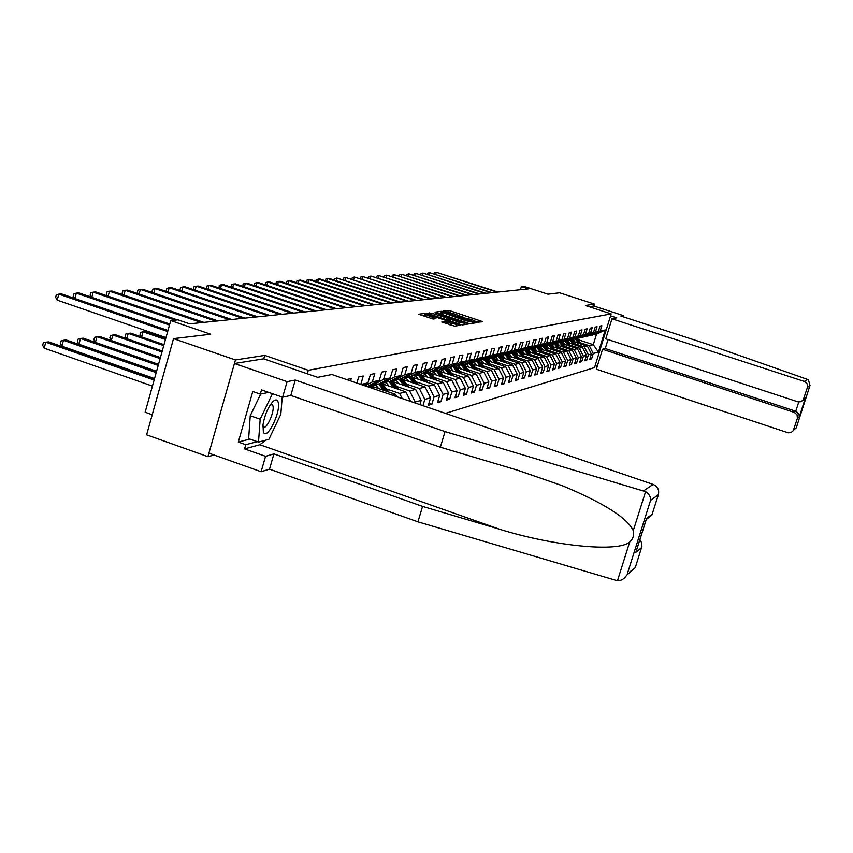 <?xml version="1.0" encoding="UTF-8"?>
<svg xmlns="http://www.w3.org/2000/svg" width="853" height="853" viewBox="0 0 853 853"><rect width="100%" height="100%" fill="white"/><g stroke="black" fill="none" stroke-linecap="round" stroke-linejoin="round"><path stroke-width="1.28" d="M475.985 322.21L482.542 321.773L481.295 321.133L450.491 310.95L448.283 310.449L442.92 311.142L455.747 314.299L459.906 316.218L458.957 316.452L459.874 316.879L471.762 319.587L475.963 321.538L475.057 321.784L475.985 322.21M441.854 321.922L454.564 326.145L460.673 325.164L427.332 313.915L425.029 313.392L418.535 314.245L433.143 319.033L435.915 318.617L425.647 314.544L432.044 315.823L453.135 322.818L456.728 324.503L444.52 321.538L441.822 322.029M622.935 316.719L623.287 315.589L593.837 306.014L594.434 304.094L559.611 292.792L547.957 294.178L523.859 286.331L521.375 286.576L528.487 288.89L189.622 323.831L178 319.854L170.749 320.557L145.138 412.223L152.239 414.729M263.758 358.857L264.75 355.392L235.449 359.945L173.532 338.641L210.691 334.227L170.749 320.557M264.75 355.392L308.306 370.309L611.164 313.883L594.541 367.59L445.447 413.364M594.434 304.094L585.403 305.502L611.164 313.883M467.977 323.191L470.227 323.692L475.942 322.807L474.684 322.157L443.517 311.835L441.289 311.334L435.147 312.145L467.977 323.191M468.382 323.98L462.507 324.908L460.215 324.385L426.958 313.179L432.002 313.318L447.132 318.084L448.923 317.806L447.601 317.199L435.019 312.688L468.382 323.98M235.449 359.945L207.929 456.664L146.609 434.827L173.532 338.641M307.293 373.785L308.306 370.309M350.572 380.907L351.265 378.54L346.553 379.532M356.906 383.072L358.686 376.973L363.25 376.013L360.787 384.404M360.926 384.458L367.952 382.89L370.415 374.499L374.819 373.571L372.366 381.899L379.297 380.353L381.728 372.121L385.972 371.226L383.562 379.404L390.258 377.911L392.657 369.818L396.752 368.954L394.374 376.994L400.846 375.555L403.202 367.59L407.169 366.758L404.823 374.659L411.082 373.273L413.406 365.436L417.234 364.636L414.921 372.409L420.977 371.066L423.269 363.357L426.98 362.578L424.698 370.234L430.552 368.922L432.812 361.352L436.405 360.595L434.156 368.123L439.828 366.854L442.057 359.401L445.533 358.665L443.315 366.076L448.806 364.849L451.002 357.514L454.372 356.799L452.186 364.103L457.517 362.909L459.682 355.68L462.944 354.997L460.791 362.184L465.951 361.032L468.094 353.91L471.261 353.238L469.129 360.318L474.14 359.198L476.251 352.193L479.333 351.543L477.232 358.516L482.094 357.428L484.173 350.519L487.159 349.89L485.09 356.767L489.803 355.712L491.861 348.898L494.761 348.291L492.714 355.061L497.299 354.038L499.336 347.32L502.15 346.723L500.135 353.409L504.592 352.417L506.597 345.796L509.337 345.209L507.332 351.799L511.672 350.839L513.655 344.303L516.31 343.738L514.338 350.242L518.56 349.303L520.511 342.853L523.102 342.309L521.162 348.717L525.256 347.8L527.197 341.445L529.713 340.912L527.794 347.235L531.782 346.35L533.69 340.08L536.142 339.558L534.245 345.796L538.136 344.932L540.024 338.748L542.412 338.236L540.535 344.399L544.321 343.556L546.187 337.447L548.511 336.956L546.656 343.034L550.345 342.213L552.19 336.178L554.461 335.698L552.627 341.701L556.22 340.901L558.043 334.941L560.25 334.472L558.438 340.4L561.946 339.622L563.748 333.736L565.902 333.288L564.11 339.142L567.533 338.374L569.314 332.563L571.414 332.126L569.644 337.905L572.981 337.159L574.741 331.422L576.799 330.985L575.039 336.7L578.302 335.975L580.04 330.303L582.045 329.887L580.307 335.528L583.484 334.813L585.211 329.215L587.173 328.8L585.457 334.376L588.559 333.683L590.265 328.149L592.174 327.744L590.479 333.256L593.507 332.585L595.202 327.115L597.068 326.72L595.383 332.169L598.348 331.508L600.011 326.091L601.845 325.707L600.171 331.092L605.278 329.962L598.433 352.076L593.251 353.483L591.598 358.857L589.732 359.38L591.396 353.995L588.389 354.816L586.715 360.243L584.806 360.787L586.48 355.328L583.409 356.17L581.714 361.661L579.763 362.216L581.458 356.703L578.313 357.567L576.596 363.122L574.591 363.687L576.319 358.1L573.088 358.985L571.361 364.604L569.303 365.191L571.041 359.539L567.735 360.446L565.987 366.129L563.886 366.726L565.646 361.011L562.266 361.939L560.496 367.696L558.342 368.304L560.122 362.525L556.646 363.463L554.855 369.296L552.659 369.925L554.45 364.06L550.889 365.031L549.087 370.938L546.826 371.577L548.639 365.649L544.992 366.641L543.158 372.622L540.845 373.283L542.679 367.27L538.936 368.293L537.081 374.35L534.703 375.021L536.558 368.944L532.72 369.989L530.843 376.12L528.402 376.813L530.289 370.65L526.344 371.727L524.446 377.943L521.94 378.657L523.838 372.409L519.786 373.518L517.878 379.809L515.297 380.545L517.227 374.211L513.058 375.352L511.118 381.728L508.473 382.475L510.425 376.066L506.149 377.229L504.187 383.701L501.468 384.468L503.441 377.975L499.037 379.169L497.054 385.727L494.25 386.516L496.254 379.926L491.733 381.163L489.718 387.806L486.839 388.627L488.865 381.941L484.205 383.21L482.169 389.96L479.205 390.802L481.263 384.021L476.464 385.321L474.407 392.167L471.357 393.03L473.426 386.153L468.5 387.497L466.41 394.438L463.264 395.323L465.365 388.35L460.289 389.736L458.168 396.773L454.937 397.701L457.069 390.61L451.823 392.039L449.68 399.193L446.343 400.142L448.507 392.945L443.102 394.417L440.926 401.678L437.493 402.659L439.679 395.355L434.102 396.869L431.895 404.247L428.355 405.25L430.573 397.829L424.815 399.396L422.949 405.665M419.9 404.631L421.169 400.398L415.23 402.019L414.953 402.936M367.952 382.89L363.421 385.3M379.297 380.353L367.153 386.58M372.366 381.899L364.977 385.844M370.778 384.895L372.281 385.407L379.095 383.861L390.258 377.911M383.562 379.404L372.281 385.407M381.824 382.4L383.274 382.901L389.853 381.398L400.846 375.555M394.374 376.994L383.274 382.901M392.433 395.227L395.696 394.406L371.908 386.281M371.471 386.132L369.733 385.535M392.487 380.001L393.894 380.47L400.249 379.02L405.772 386.046M395.696 394.406L396.869 396.752M404.823 374.659L393.894 380.47M411.082 373.273L400.249 379.02M382.592 383.935L405.815 391.858L399.63 393.425L386.505 388.936M376.141 385.396L374.616 384.874M381.963 383.722L380.491 383.221M402.797 377.666L404.162 378.124L410.314 376.727L420.977 371.066M399.63 393.425L402.232 398.586M405.815 391.858L410.666 401.464M414.921 372.409L404.162 378.124M392.924 381.664L415.614 389.394L409.621 390.909L396.709 386.505M386.612 383.061L384.991 382.507M392.124 381.398L390.909 380.982M412.777 375.416L414.1 375.864L420.049 374.499L430.552 368.922M409.621 390.909L415.23 402.019M415.614 389.394L421.169 400.398M424.698 370.234L414.1 375.864M402.915 379.468L425.103 387.006L419.303 388.467L406.582 384.138M396.741 380.79L395.035 380.214M401.955 379.137L400.985 378.807M422.438 373.23L423.706 373.667L429.475 372.345L439.828 366.854M419.303 388.467L424.815 399.396M425.103 387.006L430.573 397.829M434.156 368.123L423.706 373.667M412.596 377.335L434.294 384.692L428.675 386.11L416.147 381.856M406.54 378.593L404.77 377.986M411.487 376.962L410.73 376.706M431.789 371.119L433.015 371.535L438.602 370.255L448.806 364.849M428.675 386.11L434.102 396.869M434.294 384.692L439.679 395.355M443.315 366.076L433.015 371.535M421.979 375.267L443.197 382.453L437.749 383.829L425.423 379.649M416.04 376.461L414.195 375.842M420.721 374.84L420.177 374.659M440.852 369.072L442.046 369.477L447.452 368.24L457.517 362.909M437.749 383.829L443.102 394.417M443.197 382.453L448.507 392.945M452.186 364.103L442.046 369.477M431.074 373.262L451.834 380.278L446.556 381.611L434.412 377.495M425.242 374.392L422.192 373.358M449.627 367.089L456.035 366.278L465.951 361.032M446.556 381.611L451.823 392.039M451.834 380.278L457.069 390.61M460.791 362.184L450.789 367.472M439.892 371.311L460.215 378.167L455.086 379.457L443.123 375.416M434.166 372.388L431.255 371.407M458.146 365.159L464.363 364.38L474.14 359.198M455.086 379.457L460.289 389.736M460.215 378.167L465.365 388.35M469.129 360.318L459.266 365.542M448.443 369.413L468.35 376.12L463.371 377.378L451.578 373.401M442.824 370.437L440.041 369.498M451.93 375.373L446.482 368.464M466.41 363.293L472.445 362.525L482.094 357.428M463.371 377.378L468.5 387.497M468.35 376.12L473.426 386.153M477.232 358.516L467.497 363.655M456.75 367.568L476.251 374.136L471.421 375.352L459.788 371.439M451.226 368.549L448.561 367.654M474.428 361.48L480.292 360.734L489.803 355.712M471.421 375.352L476.464 385.321M476.251 374.136L481.263 384.021M485.09 356.767L475.494 361.832M464.81 365.777L483.928 372.207L479.226 373.39L467.764 369.53M459.383 366.705L456.835 365.852M482.222 359.721L487.916 358.996L497.299 354.038M479.226 373.39L484.205 383.21M483.928 372.207L488.865 381.941M492.714 355.061L483.246 360.062M472.637 364.039L491.381 370.33L486.818 371.481L475.516 367.686M467.305 364.924L464.874 364.103M489.793 358.004L495.326 357.3L504.592 352.417M486.818 371.481L491.733 381.163M491.381 370.33L496.254 379.926M500.135 353.409L490.784 358.335M480.25 362.344L498.632 368.507L494.196 369.616L483.043 365.884M475.004 363.186L472.679 362.408M497.15 356.341L502.524 355.658L511.672 350.839M494.196 369.616L499.037 379.169M498.632 368.507L503.441 377.975M507.332 351.799L498.12 356.661M487.649 360.691L505.68 366.726L501.372 367.814L490.368 364.135M482.489 361.491L480.26 360.744M504.294 354.72L509.529 354.059L518.56 349.303M501.372 367.814L506.149 377.229M505.68 366.726L510.425 376.066M514.338 350.242L505.243 355.04M494.847 359.092L512.546 364.999L508.345 366.054L497.491 362.429M489.771 359.849L487.511 359.092M511.256 353.153L516.342 352.502L525.256 347.8M508.345 366.054L513.058 375.352M512.546 364.999L517.227 374.211M521.162 348.717L512.173 353.451M501.852 357.524L519.221 363.325L515.137 364.348L504.432 360.776M496.862 358.239L494.559 357.482M518.027 351.617L522.974 350.988L531.782 346.35M515.137 364.348L519.786 373.518M519.221 363.325L523.838 372.409M527.794 347.235L518.912 351.916M508.676 356L525.725 361.683L521.748 362.685L511.182 359.156M503.75 356.682L501.425 355.904M524.616 350.125L529.436 349.506L538.136 344.932M521.748 362.685L526.344 371.727M525.725 361.683L530.289 370.65M534.245 345.796L525.48 350.412M515.308 354.517L532.059 360.094L528.178 361.064L517.75 357.588M510.467 355.168L508.121 354.379M531.024 348.674L535.727 348.067L544.321 343.556M528.178 361.064L532.72 369.989M532.059 360.094L536.558 368.944M540.535 344.399L531.877 348.952M521.78 353.067L538.232 358.537L534.458 359.486L524.158 356.064M517.003 353.686L514.636 352.886M537.283 347.256L541.858 346.67L550.345 342.213M534.458 359.486L538.936 368.293M538.232 358.537L542.679 367.27M546.656 343.034L538.104 347.534M528.082 351.649L544.246 357.023L540.567 357.951L530.395 354.571M523.379 352.236L520.98 351.436M543.372 345.881L547.829 345.305L556.22 340.901M540.567 357.951L544.992 366.641M544.246 357.023L548.639 365.649M552.627 341.701L544.171 346.147M534.213 350.274L550.11 355.552L546.517 356.447L536.473 353.11M531.014 352.63L529.628 350.871L527.175 350.029M549.311 344.527L553.661 343.972L561.946 339.622M546.517 356.447L550.889 365.031M550.11 355.552L554.45 364.06M558.438 340.4L550.089 344.793M540.205 348.93L555.836 354.112L552.328 354.987L542.412 351.703M535.641 349.453L533.21 348.642M555.09 343.215L559.333 342.682L567.533 338.374M552.328 354.987L556.646 363.463M555.836 354.112L560.122 362.525M564.11 339.142L555.857 343.471M546.048 347.608L561.413 352.705L558.001 353.568L548.191 350.316M542.903 349.815L541.548 348.12L539.096 347.299M560.741 341.946L564.878 341.413L572.981 337.159M558.001 353.568L562.266 361.939M561.413 352.705L565.646 361.011M569.644 337.905L561.487 342.192M551.742 346.329L566.861 351.329L563.524 352.172L553.842 348.962M548.628 348.472L547.295 346.787L544.843 345.987M566.253 340.688L570.294 340.176L578.302 335.975M563.524 352.172L567.735 360.446M566.861 351.329L571.041 359.539M575.039 336.7L566.978 340.933M557.308 345.081L572.182 349.997L568.919 350.818L559.344 347.651M552.925 345.529L550.452 344.708L555.164 350.636M571.627 339.473L575.572 338.972L583.484 334.813M568.919 350.818L573.088 358.985M572.182 349.997L576.319 358.1M580.307 335.528L572.331 339.707M562.735 343.855L577.374 348.685L574.186 349.485L564.729 346.361M558.416 344.271L555.932 343.46M576.873 338.289L580.722 337.788L588.559 333.683M574.186 349.485L578.313 357.567M577.374 348.685L581.458 356.703M585.457 334.376L577.566 338.513M568.034 342.661L582.439 347.416L579.336 348.195L569.985 345.102M563.769 343.055L560.602 342.01M582.002 337.127L585.766 336.636L593.507 332.585M579.336 348.195L583.409 356.17M582.439 347.416L586.48 355.328M590.479 333.256L582.674 337.351M573.205 341.488L587.397 346.169L584.358 346.926L575.114 343.876M569.004 341.861L565.944 340.859M587.013 335.986L590.681 335.517L598.348 331.508M584.358 346.926L588.389 354.816M587.397 346.169L591.396 353.995M595.383 332.169L587.674 336.21M577.62 339.526L593.283 344.687L589.274 345.689L580.125 342.682M574.122 340.699L571.158 339.718M591.897 334.877L596.524 334.184L605.278 329.962M589.274 345.689L593.251 353.483M596.524 334.184L593.283 344.687L598.433 352.076M600.171 331.092L592.547 335.09M207.929 456.664L214.092 455.001M521.375 286.576L520.426 289.721M590.052 358.345L591.598 358.857M585.126 359.721L586.715 360.243M580.093 361.128L581.714 361.661M574.943 362.568L576.596 363.122M569.665 364.039L571.361 364.604M564.249 365.553L565.987 366.129M558.715 367.099L560.496 367.696M553.032 368.688L554.855 369.296M547.21 370.309L549.087 370.938M541.239 371.983L543.158 372.622M535.108 373.689L537.081 374.35M528.828 375.448L530.843 376.12M522.367 377.239L524.446 377.943M515.734 379.095L517.878 379.809M508.932 380.992L511.118 381.728M501.927 382.944L504.187 383.701M494.729 384.948L497.054 385.727M487.33 387.006L489.718 387.806M479.717 389.128L482.169 389.96M471.88 391.303L474.407 392.167M463.797 393.553L466.41 394.438M455.481 395.867L458.168 396.773M446.908 398.244L449.68 399.193M438.069 400.707L440.926 401.678M428.952 403.234L431.895 404.247M478.949 322.338L475.782 321.293M463.627 317.263L459.724 315.973M441.897 313.35L438.538 313.435M472.978 322.082L444.712 312.561L442.174 312.422L465.141 320.579L472.978 322.082L472.605 323.33M442.174 312.422L441.886 314.544M446.737 319.918L448.326 319.598M448.507 319.193L449.371 319.47M464.149 324.375L464.704 324.556M458.232 322.007L464.48 323.276L460.919 321.602L453.572 319.171L449.531 318.947L458.232 322.007L457.762 323.575M425.647 314.544L425.306 316.676M425.391 315.386L422.011 315.578M581.309 344.154L576.681 338.385M578.729 343.311L575.317 339.025M575.295 342.17L573.067 339.547M580.328 343.834L576.18 338.652M575.86 338.812L579.709 343.631M497 292.131L436.256 272.278L497.939 292.035M434.134 273.717L434.422 272.757L436.256 272.278L435.68 274.218M263.353 431.97C266.925 441.513 281.97 409.941 277.907 401.55C276.926 399.375 275.242 399.407 272.853 401.656C268.002 407.276 264.718 414.953 262.991 424.698L263.353 431.97M262.82 426.276L263.023 426.617C265.997 431.405 275.412 410.677 272.715 405.314L270.604 404.407M282.226 397.093L280.829 414.281L268.898 439.316L258.502 442.11L248.649 438.645L250.238 415.742L260.719 394.033M268.62 392.401L272.47 393.713M258.502 442.11L260.176 419.218L272.427 393.723M250.238 415.742L260.176 419.218M807.396 379.372L808.399 379.862L810.009 385.492L807.428 387.422L807.13 383.807L804.336 381.451L807.396 379.372L705.143 343.45L620.899 316.058L623.287 315.589M608.018 339.558L605.235 348.536L602.549 349.261L596.364 369.21L788.204 432.812L791.083 432.556L793.258 430.669L797.374 418.375L797.075 414.771L794.303 412.415L795.764 411.253L798.93 413.961L799.304 416.786L797.374 418.375M602.549 349.261L794.303 412.415M610.556 315.834L616.751 317.849L611.974 318.798L605.779 338.822L798.205 401.934L801.074 401.678L803.249 399.833L807.428 387.422M611.974 318.798L804.336 381.451M595.149 365.617L597.26 366.321M593.837 306.014L589.252 306.749M605.235 348.536L795.764 411.253L798.76 402.019M803.729 398.809L805.296 398.031L802.844 400.398M793.695 429.709L796.254 427.843L793.578 430.04M265.773 440.159L259.888 444.712L244.576 448.891L265.56 456.312L273.92 453.881L422.566 506.394L417.927 521.833L617.444 580.776C621.229 580.797 624.321 578.91 626.731 575.114L635.176 567.767L629.45 572.128M422.566 506.394L499.506 529.233C553.96 546.208 618.201 552.52 629.685 542.028C633.118 538.872 634.323 535.076 633.267 530.651C627.467 518.006 603.796 503.014 562.244 485.666L517.6 470.206L440.351 447.196L290.809 395.451L282.61 397.221L261.498 389.906L260.293 394.118L252.787 391.516L238.307 442.067L245.781 444.712L257.179 441.651M265.56 456.312L261.114 471.72L208.921 453.156L234.436 363.506L263.673 358.825L317.689 377.346L331.892 374.52L653.11 484.408C657.631 486.466 659.38 489.91 658.377 494.729L651.809 515.201L646.275 519.477M273.92 453.881L269.505 469.129L261.114 471.72M417.927 521.833L269.505 469.129M658.377 494.729L650.572 500.348C650.818 496.872 649.165 493.962 645.593 491.637L445.042 431.586L295.266 380.043L287.109 381.654L282.61 397.221M287.109 381.654L234.436 363.506M244.576 448.891L245.781 444.712M295.266 380.043L290.809 395.451M445.042 431.586L440.351 447.196M639.899 539.618L641.669 542.796L641.914 546.4L635.528 566.861M268.674 392.391L260.293 394.118M238.307 442.067L249.812 439.05M646.041 520.074L646.542 518.496L652.214 514.167M641.637 547.562L635.816 552.392L636.551 550.078M576.319 345.39L571.585 339.494M573.685 344.527L570.22 340.187M570.209 343.375L567.949 340.71M575.317 345.06L571.073 339.761M570.753 339.931L574.687 344.857M571.222 346.659L566.509 340.784M568.514 345.764L564.995 341.349M565.006 344.601L562.713 341.904M570.199 346.318L565.848 340.901M565.518 341.072L569.548 346.105M491.061 292.75L429.656 272.661L492.021 292.654M427.513 274.133L427.811 273.141L429.656 272.661L429.07 274.645M484.973 293.379L422.917 273.056L485.965 293.272M420.742 274.57L421.041 273.546L422.917 273.056L422.31 275.082M565.997 347.949L561.359 342.149M563.225 347.032L559.621 342.522M559.675 345.86L557.361 343.13M564.942 347.608L560.506 342.064M560.165 342.245L564.281 347.384M560.645 349.272L555.996 343.439M557.809 348.344L554.13 343.727M554.215 347.15L551.88 344.377M559.568 348.92L555.026 343.258M554.685 343.439L558.896 348.696M552.264 349.677L548.5 344.953M547.295 346.787L546.261 345.668M554.066 350.274L549.535 344.612M549.055 344.665L553.373 350.039M478.757 294.018L416.008 273.45L479.759 293.912M413.801 275.018L414.121 273.952L416.008 273.45L415.39 275.54M472.381 294.669L408.939 273.866L473.415 294.562M406.71 275.476L407.03 274.357L408.939 273.866L408.31 275.999M465.855 295.351L401.699 274.282L466.911 295.234M399.439 275.935L399.78 274.783L401.699 274.282L401.049 276.468M549.556 352.022L544.758 346.009M546.581 351.041L542.721 346.211M541.548 348.12L540.503 346.979M548.426 351.649L543.979 346.083M543.297 345.913L547.711 351.415M459.17 296.034L394.289 274.709L460.257 295.927M391.996 276.415L392.348 275.22L394.289 274.709L393.628 276.958M543.798 353.451L538.936 347.342M540.759 352.438L536.804 347.502M537.027 351.201L534.607 348.333M542.647 353.067L538.211 347.502M537.529 347.342L541.911 352.822M452.325 296.737L386.686 275.146L453.433 296.631M384.372 276.916L384.735 275.668L386.686 275.146L386.014 277.449M537.902 354.912L532.965 348.706M534.778 353.878L530.737 348.824M529.628 350.871L528.551 349.709M536.718 354.528L532.229 348.877M531.675 348.888L535.972 354.272M445.298 297.462L378.903 275.604L446.439 297.345M376.557 277.417L376.93 276.127L378.903 275.604L378.21 277.961M531.856 356.415L526.834 350.103M528.657 355.349L524.51 350.178M524.84 354.08L522.345 351.127M530.641 356.01L526.077 350.274M525.608 350.38L529.873 355.754M438.101 298.209L370.927 276.063L439.263 298.092M368.539 277.939L368.933 276.596L370.927 276.063L370.213 278.483M525.661 357.961L520.554 351.543M522.367 356.863L518.229 351.681M518.507 355.573L515.99 352.577M524.414 357.546L519.776 351.713M519.285 351.831L523.625 357.279M430.722 298.966L362.738 276.532L431.917 298.849M360.329 278.473L360.734 277.076L362.738 276.532L362.013 279.027M519.296 359.539L514.114 353.014M515.916 358.42L511.896 353.366M512.013 357.108L509.454 354.07M518.016 359.113L513.314 353.195M512.813 353.313L517.206 358.846M423.141 299.755L354.347 277.022L424.367 299.627M351.894 279.016L352.321 277.566L354.347 277.022L353.6 279.581M512.77 361.16L507.492 354.517M509.294 360.009L505.339 355.019M505.339 358.686L502.705 355.562M511.448 360.723L506.671 354.709M506.16 354.827L510.616 360.446M415.368 300.555L345.732 277.524L416.627 300.427M343.247 279.581L343.695 278.067L345.732 277.524L344.964 280.147M506.064 362.834L500.7 356.074M502.502 361.64L498.483 356.586M498.493 360.307L495.753 357.076M504.709 362.386L499.858 356.266M499.325 356.383L503.856 362.099M407.382 301.376L336.892 278.035L408.683 301.237M334.376 280.157L334.834 278.59L336.892 278.035L336.103 280.733M499.176 364.551L493.716 357.674M495.518 363.325L491.445 358.185M491.456 361.971L488.609 358.633M497.789 364.082L492.853 357.865M492.309 357.993L496.904 363.794M399.183 302.218L327.808 278.558L329.279 278.473L400.515 302.079M325.26 280.754L325.729 279.123L327.808 278.558L327.008 281.341M492.096 366.31L486.551 359.305M488.332 365.052L484.205 359.838M484.227 363.677L481.263 360.222M490.667 365.83L485.656 359.508M485.101 359.635L489.771 365.532M390.759 303.092L318.478 279.102L319.992 279.006L392.124 302.943M315.898 281.373L316.388 279.667L318.478 279.102L317.657 281.959M484.824 368.123L479.173 360.99M480.953 366.833L476.763 361.544M476.784 365.425L473.714 361.864M483.352 367.632L478.266 361.203M477.68 361.331L482.425 367.323M382.101 303.977L308.903 279.656L310.449 279.56L383.509 303.839M306.27 282.002L306.781 280.232L308.903 279.656L308.05 282.588M477.339 369.989L471.592 362.728M473.362 368.656L469.118 363.293M469.139 367.238L465.941 363.538M475.835 369.488L470.653 362.941M470.056 363.079L474.876 369.168M373.209 304.894L299.051 280.221L300.651 280.125L374.648 304.745M296.428 282.674L296.919 280.808L299.051 280.221L298.177 283.249M469.651 371.908L463.797 364.508M465.546 370.533L461.249 365.084M461.27 369.093L457.944 365.265M468.094 371.386L462.827 364.721M462.219 364.871L467.113 371.055M364.05 305.843L288.922 280.808L290.564 280.712L365.532 305.694M286.32 283.356L286.768 281.405L288.922 280.808L288.026 283.932M461.729 373.891L455.769 366.342M457.507 372.473L453.146 366.939M453.178 371.002L449.83 367.153M460.13 373.347L454.766 366.566M454.137 366.715L459.117 373.006M354.624 306.813L278.494 281.415L280.189 281.309L356.159 306.654M275.924 284.07L276.319 282.012L278.494 281.415L277.577 284.625M453.572 375.928L447.494 368.219M449.232 374.467L444.797 368.848M444.829 372.974L441.822 369.402M445.831 368.613L450.885 375.021M344.932 307.816L267.778 282.034L269.516 281.927L346.499 307.656M265.219 284.806L265.582 282.642L267.778 282.034L266.829 285.35M445.181 378.028L438.922 370.095M440.702 376.514L436.203 370.81M436.246 375.011L433.292 371.471M443.485 377.452L437.93 370.415M437.258 370.565L442.408 377.09M334.941 308.839L256.732 282.674L258.523 282.567L336.562 308.679M254.205 285.563L254.514 283.292L256.732 282.674L255.761 286.086M436.523 380.193L430.083 372.025M431.917 378.636L427.342 372.836M427.385 377.101L424.389 373.507M434.774 379.606L429.123 372.43M428.441 372.58L433.676 379.222M324.652 309.906L245.355 283.324L247.199 283.217L326.326 309.735M242.849 286.352L243.116 283.953L245.355 283.324L244.353 286.853M427.609 382.432L420.966 374.009M422.843 380.811L418.205 374.925M418.258 379.254L415.208 375.608M425.807 381.813L420.049 374.499M419.335 374.659L424.666 381.43M314.043 311.004L233.637 284.006L235.535 283.9L315.77 310.823M231.152 287.162L231.376 284.646L233.637 284.006L232.602 287.653M418.407 384.735L411.562 376.056M413.492 383.061L408.779 377.069M408.832 381.483L405.74 377.772M416.552 384.106L410.613 376.568M409.941 376.813L415.368 383.701M303.103 312.123L221.545 284.71L223.507 284.593L304.884 311.942M219.104 288.005L219.264 285.35L221.545 284.71L220.49 288.474M408.918 387.113L401.859 378.167M403.842 385.385L399.055 379.297M399.119 383.775L395.973 380.001M406.998 386.462L400.878 378.689M291.822 313.286L209.081 285.424L211.107 285.307L293.645 313.104M206.671 288.868L206.778 286.086L209.081 285.424L207.993 289.316M399.119 389.576L391.826 380.342M393.873 387.784L389.011 381.59M389.075 386.153L385.876 382.304M397.135 388.904L390.823 380.886M390.184 381.227L395.877 388.467M280.168 314.49L196.222 286.171L198.312 286.054L282.055 314.299M193.844 289.775L193.322 288.9L193.898 286.832L196.222 286.171L195.092 290.191M388.989 392.124L381.462 382.592M383.573 390.269L378.625 383.967M378.7 388.605L375.448 384.692M386.942 391.42L380.427 383.146M379.766 383.498L385.641 390.973M268.13 315.727L182.937 286.939L185.101 286.821L270.092 315.535M180.591 290.702L180.004 289.711L180.591 287.61L182.937 286.939L181.774 291.108M373.966 388.915L370.756 384.906M368.368 386.995L367.899 386.409M371.844 388.19L369.68 385.481M368.997 385.844L370.501 387.731M156.259 334.259L155.992 335.218M155.609 335.08L154.873 333.779M255.697 317.017L169.214 287.738L171.442 287.61L257.723 316.804M166.911 291.673L166.26 290.542L166.847 288.421L169.214 287.738L168.02 292.046M165.717 338.566L145.362 331.55L143.027 331.796L165.45 339.526M141.331 336.828L140.063 334.589L140.66 332.435L143.027 331.796L141.609 336.924M242.838 318.34L155.033 288.559L157.347 288.421L244.928 318.126M152.772 292.675L152.047 291.417L152.644 289.252L155.033 288.559L153.796 293.016M164.021 344.655L130.616 333.128L128.206 333.384L163.733 345.657M126.553 338.63L125.21 336.221L125.817 334.024L128.206 333.384L126.734 338.694M229.542 319.715L140.372 289.402L142.76 289.263L231.707 319.491M138.154 293.709L137.354 292.312L137.962 290.105L140.372 289.402L139.092 294.029M162.251 350.978L115.358 334.749L112.863 335.016L161.963 352.012M111.274 340.496L109.834 337.905L110.453 335.677L112.863 335.016L111.348 340.528M215.777 321.133L125.199 290.287L127.662 290.137L218.016 320.899M123.024 294.797L122.15 293.24L122.757 291.001L125.199 290.287L123.877 295.085M160.417 357.546L99.566 336.445L96.986 336.711L95.429 342.384L158.519 364.327M95.429 342.384L93.926 339.643L94.555 337.383L96.986 336.711L160.119 358.623M201.521 322.605L109.483 291.193L112.042 291.044L203.835 322.359M107.371 295.916L106.401 294.2L107.03 291.918L109.483 291.193L108.118 296.172M158.509 364.37L83.21 338.183L80.534 338.47L78.956 344.239L156.579 371.3M78.956 344.239L77.452 341.456L78.081 339.142L80.534 338.47L158.2 365.479M175.089 320.142L93.212 292.131L95.856 291.982L177.52 319.896M91.143 297.089L90.098 295.191L90.727 292.878L93.212 292.131L91.793 297.313M156.525 371.46L66.257 339.995L63.485 340.294L61.885 346.169L154.542 378.551M61.885 346.169L60.371 343.322L61.011 340.976L63.485 340.294L156.206 372.622M169.491 325.046L76.333 293.112L79.084 292.952L169.779 324.033M74.328 298.305L73.187 296.226L73.827 293.858L76.333 293.112L74.872 298.486M154.468 378.839L48.674 341.872L45.795 342.181L44.175 348.163L152.442 386.1M44.175 348.163L42.65 345.262L43.3 342.874L45.795 342.181L154.126 380.054M167.689 331.529L58.836 294.125L61.683 293.965L167.977 330.474M165.983 337.607L57.194 300.149L58.836 294.125L56.309 294.882L55.648 297.292L57.194 300.149M447.825 312.006L448.283 310.449M450.021 312.507L450.491 310.95M481.028 322.007L481.295 321.133M440.745 313.158L441.289 311.334M474.417 323.042L474.684 322.157M445.884 315.866L446.332 314.352M464.682 322.103L465.141 320.579M471.901 323.436L472.274 322.189M429.326 314.139L429.72 312.795M431.543 314.874L432.002 313.318M444.392 319.139L444.861 317.572M446.599 319.875L447.132 318.084M448.294 319.694L448.849 317.849M466.847 324.225L467.113 323.33M449.073 320.696L449.574 319.011M450.384 321.133L450.853 319.566M444.104 322.924L444.52 321.538M446.354 323.671L446.833 322.05M449.883 324.844L450.373 323.234M428.707 317.806L429.187 316.196M434.316 318.862L434.582 317.988M424.474 315.258L425.029 313.392M427.15 314.533L427.332 313.915M459.053 325.441L459.33 324.524M576.564 339.11L577.172 338.972M575.562 339.334L576.18 339.195M796.403 427.364L809.966 385.599M805.605 397.381L799.304 416.786M617.444 580.776L629.685 542.028M633.267 530.651L645.593 491.637M650.572 500.348L627.275 574.026M635.816 552.392L646.542 518.496M643.684 490.816L653.11 484.408M259.888 444.712L499.506 529.233M571.499 340.272L572.118 340.123M570.476 340.496L571.105 340.358M566.317 341.456L566.957 341.307M565.272 341.69L565.912 341.552M561.018 342.671L561.669 342.522M559.952 342.917L560.602 342.767M555.591 343.919L556.252 343.759M554.493 344.164L555.164 344.015M550.025 345.188L550.707 345.038M548.905 345.444L549.599 345.294M544.331 346.499L545.035 346.339M543.18 346.766L543.883 346.595M538.488 347.832L539.213 347.672M537.315 348.109L538.03 347.939M532.507 349.208L533.242 349.037M531.291 349.485L532.037 349.314M526.365 350.615L527.122 350.444M525.128 350.903L525.885 350.722M520.063 352.065L520.842 351.884M518.795 352.353L519.573 352.172M513.602 353.547L514.402 353.355M512.301 353.846L513.101 353.654M506.97 355.061L507.78 354.88M505.626 355.37L506.447 355.179M500.157 356.629L500.988 356.437M498.781 356.938L499.623 356.746M493.151 358.228L494.015 358.036M491.744 358.559L492.607 358.356M485.965 359.881L486.85 359.678M484.515 360.211L485.4 360.009M478.565 361.576L479.482 361.363M477.072 361.917L477.989 361.704M470.963 363.314L471.901 363.101M469.427 363.677L470.376 363.453M463.147 365.116L464.107 364.892M461.558 365.479L462.529 365.255M455.086 366.961L456.088 366.726M453.465 367.334L454.457 367.099M446.801 368.859L447.825 368.624M445.127 369.242L446.151 369.008M438.261 370.82L439.316 370.575M436.533 371.215L437.589 370.97M429.454 372.836L430.541 372.59M427.673 373.241L428.771 372.996M420.38 374.915L421.499 374.659M418.546 375.341L419.676 375.075M411.018 377.058L412.18 376.802M409.131 377.495L410.293 377.229M401.358 379.276L402.552 379.009M399.407 379.724L400.601 379.457M391.388 381.568L392.615 381.28M389.363 382.027L390.599 381.749M381.078 383.925L382.357 383.637M378.988 384.404L380.267 384.117M370.426 386.377L371.737 386.068M368.261 386.867L369.594 386.558M475.782 322.135L475.963 321.538M459.724 316.826L459.906 316.218M472.647 323.319L473.02 322.061M448.369 319.662L448.923 317.806M464.064 324.662L464.48 323.276M449.019 320.675L449.531 318.947M456.323 325.867L456.728 324.503M271.019 404.258L272.395 404.738M803.483 399.407L805.296 398.031M796.254 427.843L793.482 430.243M796.382 427.449L810.009 385.492M516.811 469.971L562.244 485.666M651.809 515.201L646.329 519.392M636.007 551.912L646.478 518.848M635.176 567.767L626.731 575.114"/></g></svg>
